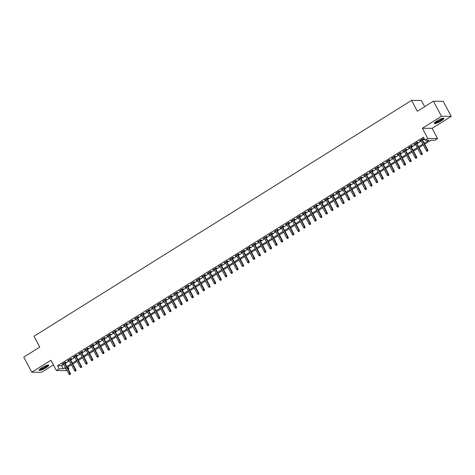 <?xml version="1.0" encoding="UTF-8"?>
<svg xmlns="http://www.w3.org/2000/svg" width="475" height="475" viewBox="0 0 475 475"><rect width="100%" height="100%" fill="white"/><g stroke="black" fill="none" stroke-linecap="round" stroke-linejoin="round"><path stroke-width="0.71" d="M46.016 367.739A5.433 1.045 151.9 0 0 48.747 365.156A5.433 1.045 151.9 0 0 41.889 367.703A5.433 1.045 151.9 0 0 39.158 370.28A5.433 1.045 151.9 0 0 46.016 367.739M441.162 120.888A5.433 1.045 151.9 0 0 443.893 118.311A5.433 1.045 151.9 0 0 437.036 120.852A5.433 1.045 151.9 0 0 434.304 123.429A5.433 1.045 151.9 0 0 441.162 120.888M67.978 366.973L68.982 368.855L68.228 369.33M66.862 370.179L66.191 370.601L56.406 370.518L59.197 368.772L63.163 368.808L65.39 367.418M424.662 106.679L421.343 100.468L411.564 100.385L34.01 336.247L39.805 347.1L23.75 357.135L31.801 372.216L41.586 372.299L53.414 364.907M411.564 100.385L417.359 111.245L433.414 101.211L443.199 101.294L451.25 116.375L441.465 116.292L422.34 128.244L427.815 138.498L437.594 138.581L434.803 140.327L430.837 140.291L424.662 144.145M422.34 128.244L432.119 128.327L451.25 116.375M432.119 128.327L437.594 138.581M433.414 101.211L441.465 116.292M64.79 362.894L66.031 362.116L65.372 362.11L62.017 364.2L63.43 363.743M70.371 359.403L71.618 358.625L70.953 358.619L67.604 360.715L69.012 360.252M75.958 355.912L77.199 355.14L76.54 355.134L73.186 357.224L74.599 356.761M81.546 352.426L82.787 351.648L82.122 351.642L78.773 353.738L80.186 353.275M87.127 348.935L88.368 348.157L87.709 348.151L84.36 350.247L85.767 349.784M92.714 345.444L93.955 344.672L93.296 344.666L89.941 346.756L91.354 346.299M98.301 341.958L99.542 341.181L98.877 341.175L95.528 343.271L96.936 342.808M103.883 338.467L105.123 337.689L104.464 337.683L101.116 339.779L102.523 339.316M109.47 334.976L110.711 334.204L110.052 334.198L106.697 336.288L108.11 335.831M115.057 331.491L116.298 330.713L115.633 330.707L112.284 332.803L113.691 332.34M120.638 327.999L121.879 327.228L121.22 327.222L117.871 329.312L119.278 328.848M126.225 324.514L127.466 323.736L126.807 323.73L123.452 325.826L124.866 325.363M131.807 321.023L133.053 320.245L132.388 320.239L129.04 322.335L130.447 321.872M137.394 317.532L138.635 316.76L137.976 316.754L134.627 318.844L136.034 318.381M142.981 314.046L144.222 313.268L143.563 313.262L140.208 315.358L141.621 314.895M148.562 310.555L149.809 309.777L149.144 309.771L145.795 311.867L147.202 311.404M154.149 307.064L155.39 306.292L154.731 306.286L151.377 308.376L152.79 307.919M159.737 303.578L160.977 302.801L160.318 302.795L156.964 304.891L158.377 304.428M165.318 300.087L166.559 299.315L165.9 299.309L162.551 301.399L163.958 300.936M170.905 296.602L172.146 295.824L171.487 295.818L168.132 297.914L169.545 297.451M176.492 293.111L177.733 292.333L177.068 292.327L173.719 294.423L175.127 293.96M182.073 289.619L183.314 288.848L182.655 288.842L179.307 290.932L180.714 290.468M187.661 286.134L188.902 285.356L188.243 285.35L184.888 287.446L186.301 286.983M193.248 282.643L194.489 281.865L193.824 281.859L190.475 283.955L191.882 283.492M198.829 279.152L200.07 278.38L199.411 278.374L196.062 280.464L197.469 280.007M204.416 275.666L205.657 274.888L204.998 274.882L201.643 276.978L203.057 276.515M209.998 272.175L211.244 271.397L210.579 271.397L207.231 273.487L208.638 273.024M215.585 268.69L216.826 267.912L216.167 267.906L212.818 269.996L214.225 269.539M221.172 265.198L222.413 264.421L221.754 264.415L218.399 266.511L219.812 266.048M226.753 261.707L228 260.935L227.335 260.929L223.986 263.019L225.393 262.556M232.34 258.222L233.581 257.444L232.922 257.438L229.573 259.534L230.981 259.071M237.928 254.731L239.168 253.953L238.509 253.947L235.155 256.043L236.568 255.58M243.509 251.239L244.756 250.467L244.091 250.462L240.742 252.552L242.149 252.094M249.096 247.754L250.337 246.976L249.678 246.97L246.323 249.066L247.736 248.603M254.683 244.263L255.924 243.485L255.259 243.485L251.91 245.575L253.317 245.112M260.264 240.777L261.505 240L260.846 239.994L257.498 242.084L258.905 241.627M265.852 237.286L267.092 236.508L266.433 236.502L263.079 238.598L264.492 238.135M271.439 233.795L272.68 233.023L272.015 233.017L268.666 235.107L270.073 234.644M277.02 230.31L278.261 229.532L277.602 229.526L274.253 231.622L275.66 231.159M282.607 226.818L283.848 226.041L283.189 226.035L279.834 228.131L281.248 227.667M288.188 223.327L289.435 222.555L288.77 222.549L285.422 224.639L286.829 224.182M293.776 219.842L295.017 219.064L294.358 219.058L291.009 221.154L292.416 220.691M299.363 216.351L300.604 215.573L299.945 215.567L296.59 217.663L298.003 217.2M304.944 212.859L306.191 212.088L305.526 212.082L302.177 214.172L303.584 213.714M310.531 209.374L311.772 208.596L311.113 208.59L307.764 210.686L309.172 210.223M316.118 205.883L317.359 205.111L316.7 205.105L313.346 207.195L314.759 206.732M321.7 202.398L322.947 201.62L322.282 201.614L318.933 203.71L320.34 203.247M327.287 198.906L328.528 198.128L327.869 198.123L324.514 200.218L325.927 199.755M332.874 195.415L334.115 194.643L333.45 194.637L330.101 196.727L331.508 196.264M338.455 191.93L339.696 191.152L339.037 191.146L335.688 193.242L337.096 192.779M344.043 188.438L345.283 187.661L344.624 187.655L341.27 189.751L342.683 189.287M349.63 184.947L350.871 184.175L350.206 184.169L346.857 186.259L348.264 185.802M355.211 181.462L356.452 180.684L355.793 180.678L352.444 182.774L353.851 182.311M360.798 177.971L362.039 177.199L361.38 177.193L358.025 179.283L359.438 178.82M366.385 174.485L367.626 173.708L366.961 173.702L363.613 175.797L365.02 175.334M371.967 170.994L373.207 170.216L372.548 170.21L369.2 172.306L370.607 171.843M377.554 167.503L378.795 166.731L378.136 166.725L374.781 168.815L376.194 168.352M383.135 164.018L384.382 163.24L383.717 163.234L380.368 165.33L381.775 164.867M388.722 160.526L389.963 159.748L389.304 159.743L385.955 161.838L387.363 161.375M394.309 157.035L395.55 156.263L394.891 156.257L391.537 158.347L392.95 157.89M399.891 153.55L401.137 152.772L400.473 152.766L397.124 154.862L398.531 154.399M405.478 150.058L406.719 149.287L406.06 149.281L402.705 151.371L404.118 150.907M411.065 146.573L412.306 145.795L411.641 145.789L408.292 147.879L409.705 147.422M416.646 143.082L417.887 142.304L417.228 142.298L413.879 144.394L415.287 143.931M424.193 143.266L428.984 140.273L425.018 140.238L423.409 137.222L57.588 365.756L61.554 365.792L63.781 364.402M65.14 363.553L69.362 360.911M70.728 360.062L74.949 357.42M76.309 356.571L80.536 353.934M81.896 353.085L86.117 350.443M87.483 349.594L91.705 346.958M93.064 346.103L97.292 343.467M98.652 342.617L102.873 339.975M104.239 339.126L108.46 336.49M109.82 335.635L114.048 332.999M115.407 332.15L119.629 329.508M120.988 328.658L125.216 326.022M126.576 325.173L130.803 322.531M132.163 321.682L136.384 319.046M137.744 318.191L141.972 315.554M143.331 314.705L147.559 312.063M148.918 311.214L153.14 308.578M154.5 307.723L158.727 305.087M160.087 304.238L164.308 301.595M165.674 300.746L169.896 298.11M171.255 297.261L175.483 294.619M176.842 293.77L181.064 291.127M182.43 290.278L186.651 287.642M188.011 286.793L192.238 284.151M193.598 283.302L197.82 280.666M199.179 279.811L203.407 277.174M204.767 276.325L208.994 273.683M210.354 272.834L214.575 270.198M215.935 269.349L220.162 266.707M221.522 265.858L225.75 263.215M227.109 262.366L231.331 259.73M232.691 258.881L236.918 256.239M238.278 255.39L242.499 252.753M243.865 251.898L248.087 249.262M249.446 248.413L253.674 245.771M255.033 244.922L259.255 242.286M260.621 241.437L264.842 238.794M266.202 237.945L270.429 235.303M271.789 234.454L276.011 231.818M277.37 230.969L281.598 228.327M282.957 227.477L287.185 224.841M288.545 223.986L292.766 221.35M294.126 220.501L298.353 217.859M299.713 217.01L303.941 214.373M305.3 213.524L309.522 210.882M310.882 210.033L315.109 207.391M316.469 206.542L320.69 203.906M322.056 203.057L326.277 200.414M327.637 199.565L331.865 196.929M333.224 196.074L337.446 193.438M338.812 192.589L343.033 189.947M344.393 189.098L348.62 186.461M349.98 185.606L354.202 182.97M355.561 182.121L359.789 179.479M361.148 178.63L365.376 175.993M366.736 175.144L370.957 172.502M372.317 171.653L376.544 169.011M377.904 168.162L382.132 165.526M383.491 164.677L387.713 162.034M389.072 161.185L393.3 158.549M394.66 157.694L398.887 155.058M400.247 154.209L404.468 151.567M405.828 150.718L410.056 148.081M411.415 147.232L415.637 144.59M417.003 143.741L421.224 141.099M422.584 140.25L424.418 139.11M422.233 139.591L423.474 138.819L422.815 138.813L419.461 140.903L420.874 140.44M56.406 370.518L50.932 360.264L31.801 372.216M57.588 365.756L59.197 368.772M425.018 140.238L427.815 138.498M65.859 368.297L65.016 368.82L66.144 368.832M67.967 368.849L68.982 368.855M423.302 144.994L419.081 147.636M417.721 148.485L413.493 151.127M412.134 151.976L407.912 154.612M406.547 155.462L402.325 158.104M400.965 158.953L396.738 161.589M395.378 162.444L391.157 165.08M389.791 165.929L385.569 168.572M384.21 169.421L379.982 172.057M378.622 172.906L374.401 175.548M373.041 176.397L368.814 179.039M367.454 179.888L363.227 182.525M361.867 183.374L357.645 186.016M356.286 186.865L352.058 189.501M350.698 190.356L346.471 192.993M345.111 193.842L340.89 196.484M339.53 197.333L335.303 199.969M333.943 200.818L329.721 203.46M328.356 204.309L324.134 206.952M322.774 207.801L318.547 210.437M317.187 211.286L312.966 213.928M311.6 214.777L307.378 217.413M306.019 218.268L301.791 220.905M300.432 221.754L296.21 224.396M294.85 225.245L290.623 227.881M289.263 228.736L285.036 231.373M283.676 232.222L279.454 234.864M278.095 235.713L273.867 238.349M272.507 239.198L268.28 241.84M266.92 242.689L262.699 245.326M261.339 246.181L257.112 248.817M255.752 249.666L251.53 252.308M250.165 253.157L245.943 255.793M244.583 256.648L240.356 259.285M238.996 260.134L234.775 262.776M233.409 263.625L229.188 266.261M227.828 267.11L223.6 269.752M222.241 270.602L218.019 273.244M216.659 274.093L212.432 276.729M211.072 277.578L206.845 280.22M205.485 281.069L201.263 283.706M199.904 284.561L195.676 287.197M194.317 288.046L190.089 290.688M188.729 291.537L184.508 294.173M183.148 295.022L178.921 297.665M177.561 298.514L173.333 301.156M171.974 302.005L167.752 304.641M166.393 305.49L162.165 308.133M160.805 308.982L156.584 311.618M155.218 312.473L150.997 315.109M149.637 315.958L145.409 318.6M144.05 319.449L139.828 322.086M138.463 322.935L134.241 325.577M132.881 326.426L128.654 329.068M127.294 329.917L123.073 332.553M121.713 333.402L117.485 336.045M116.126 336.894L111.898 339.53M110.538 340.385L106.317 343.021M104.957 343.87L100.73 346.512M99.37 347.362L95.143 349.998M93.783 350.847L89.561 353.489M88.202 354.338L83.974 356.98M82.614 357.829L78.393 360.466M77.027 361.315L72.806 363.957M71.446 364.806L67.218 367.442M66.749 366.563L70.977 363.927M72.337 363.078L76.558 360.436M77.924 359.587L82.145 356.951M83.505 356.102L87.732 353.459M89.092 352.61L93.314 349.968M94.673 349.119L98.901 346.483M100.261 345.634L104.488 342.992M105.848 342.142L110.069 339.506M111.429 338.651L115.657 336.015M117.016 335.166L121.244 332.524M122.603 331.675L126.825 329.038M128.185 328.189L132.412 325.547M133.772 324.698L137.993 322.056M139.359 321.207L143.581 318.571M144.94 317.722L149.168 315.079M150.528 314.23L154.749 311.594M156.115 310.739L160.336 308.103M161.696 307.254L165.923 304.612M167.283 303.762L171.505 301.126M172.864 300.277L177.092 297.635M178.452 296.786L182.679 294.144M184.039 293.295L188.26 290.658M189.62 289.809L193.848 287.167M195.207 286.318L199.435 283.682M200.794 282.827L205.016 280.191M206.376 279.342L210.603 276.699M211.963 275.85L216.184 273.214M217.55 272.359L221.772 269.723M223.131 268.874L227.359 266.232M228.718 265.382L232.94 262.746M234.306 261.897L238.527 259.255M239.887 258.406L244.114 255.77M245.474 254.915L249.696 252.278M251.055 251.429L255.283 248.787M256.642 247.938L260.87 245.302M262.23 244.447L266.451 241.811M267.811 240.962L272.038 238.319M273.398 237.47L277.626 234.834M278.985 233.985L283.207 231.343M284.567 230.494L288.794 227.852M290.154 227.002L294.375 224.366M295.741 223.517L299.962 220.875M301.322 220.026L305.55 217.39M306.909 216.535L311.131 213.898M312.497 213.049L316.718 210.407M318.078 209.558L322.305 206.922M323.665 206.073L327.887 203.431M329.246 202.582L333.474 199.939M334.833 199.09L339.061 196.454M340.421 195.605L344.642 192.963M346.002 192.114L350.229 189.477M351.589 188.623L355.817 185.986M357.176 185.137L361.398 182.495M362.758 181.646L366.985 179.01M368.345 178.161L372.566 175.518M373.932 174.669L378.153 172.027M379.513 171.178L383.741 168.542M385.1 167.693L389.322 165.051M390.688 164.202L394.909 161.565M396.269 160.71L400.496 158.074M401.856 157.225L406.077 154.583M407.443 153.734L411.665 151.097M413.024 150.248L417.252 147.606M418.612 146.757L422.833 144.115M61.554 365.792L63.163 368.808M419.959 140.594L420.126 140.909M414.372 144.085L414.538 144.4M408.785 147.577L408.951 147.885M403.204 151.062L403.37 151.377M397.617 154.553L397.783 154.868M392.029 158.038L392.202 158.353M386.448 161.53L386.614 161.844M380.861 165.021L381.027 165.336M375.274 168.506L375.446 168.821M369.692 171.998L369.859 172.312M364.105 175.489L364.272 175.797M358.518 178.974L358.69 179.289M352.937 182.465L353.103 182.78M347.35 185.951L347.516 186.265M341.762 189.442L341.935 189.757M336.181 192.933L336.348 193.248M330.594 196.418L330.76 196.733M325.013 199.91L325.179 200.224M319.426 203.401L319.592 203.716M313.838 206.886L314.005 207.201M308.257 210.377L308.423 210.692M302.67 213.869L302.836 214.178M297.083 217.354L297.255 217.669M291.502 220.845L291.668 221.16M285.914 224.331L286.081 224.645M280.327 227.822L280.499 228.137M274.746 231.313L274.912 231.628M269.159 234.798L269.325 235.113M263.572 238.29L263.744 238.604M257.99 241.781L258.157 242.09M252.403 245.266L252.569 245.581M246.822 248.757L246.988 249.072M241.235 252.243L241.401 252.558M235.648 255.734L235.814 256.049M230.066 259.225L230.232 259.54M224.479 262.711L224.645 263.025M218.892 266.202L219.064 266.517M213.311 269.693L213.477 270.002M207.723 273.178L207.89 273.493M202.136 276.67L202.308 276.984M196.555 280.155L196.721 280.47M190.968 283.646L191.134 283.961M185.381 287.137L185.553 287.452M179.799 290.623L179.966 290.938M174.212 294.114L174.378 294.429M168.631 297.605L168.797 297.914M163.044 301.091L163.21 301.405M157.457 304.582L157.623 304.897M151.875 308.067L152.042 308.382M146.288 311.558L146.454 311.873M140.701 315.05L140.873 315.364M135.12 318.535L135.286 318.85M129.532 322.026L129.699 322.341M123.945 325.517L124.117 325.826M118.364 329.003L118.53 329.317M112.777 332.494L112.943 332.809M107.19 335.985L107.362 336.294M101.608 339.471L101.775 339.785M96.021 342.962L96.188 343.277M90.44 346.447L90.606 346.762M84.853 349.938L85.019 350.253M79.266 353.43L79.432 353.744M73.684 356.915L73.851 357.23M68.097 360.406L68.263 360.721M62.51 363.897L62.682 364.206M427.637 150.967L427.078 151.311L427.904 150.967L427.34 150.041L426.33 150.67L420.707 140.131M421.711 139.502L427.34 150.041L427.815 150.047L422.067 139.276M427.904 150.967L427.815 150.047M426.33 150.67L427.078 151.311M442.997 118.192A4.702 0.908 -28.1 0 1 440.628 120.401A4.702 0.908 -28.1 0 1 434.702 122.621M435.082 122.259A4.358 0.837 151.9 0 0 440.331 120.098A4.358 0.837 151.9 0 0 442.486 118.305M434.352 123.078A5.403 1.039 151.9 0 0 440.889 120.407A5.403 1.039 151.9 0 0 443.573 118.156M47.856 365.043A4.702 0.908 -28.1 0 1 45.778 367.062A4.702 0.908 -28.1 0 1 41.325 369.283A4.702 0.908 -28.1 0 1 39.562 369.473M39.936 369.111A4.358 0.837 151.9 0 0 41.337 368.832A4.358 0.837 151.9 0 0 47.346 365.156M39.205 369.93A5.403 1.039 151.9 0 0 40.975 369.586A5.403 1.039 151.9 0 0 48.432 365.002M422.055 154.452L421.497 154.803L422.317 154.458L421.753 153.526L420.749 154.155L415.12 143.616M416.124 142.987L421.753 153.526L422.228 153.532L416.48 142.767M422.317 154.458L422.228 153.532M420.749 154.155L421.497 154.803M416.468 157.943L415.91 158.294L416.735 157.943L416.165 157.017L415.162 157.647L409.533 147.107M410.543 146.478L416.165 157.017L416.646 157.023L410.893 146.258M416.735 157.943L416.646 157.023M415.162 157.647L415.91 158.294M410.881 161.429L410.323 161.779L411.148 161.435L410.584 160.508L409.575 161.138L403.952 150.593M404.955 149.969L410.584 160.508L411.059 160.508L405.312 149.744M411.148 161.435L411.059 160.508M409.575 161.138L410.323 161.779M405.3 164.92L404.742 165.27L405.561 164.92L404.997 163.994L403.993 164.623L398.365 154.084M399.368 153.455L404.997 163.994L405.472 164L399.724 153.235M405.561 164.92L405.472 164M403.993 164.623L404.742 165.27M399.713 168.411L399.154 168.756L399.98 168.411L399.41 167.485L398.406 168.114L392.777 157.575M393.787 156.946L399.41 167.485L399.891 167.491L394.137 156.726M399.98 168.411L399.891 167.491M398.406 168.114L399.154 168.756M394.131 171.897L393.567 172.247L394.392 171.902L393.828 170.976L392.819 171.6L387.196 161.061M388.2 160.437L393.828 170.976L394.303 170.976L388.556 160.212M394.392 171.902L394.303 170.976M392.819 171.6L393.567 172.247M388.544 175.388L387.986 175.738L388.805 175.388L388.241 174.462L387.238 175.091L381.609 164.552M382.613 163.922L388.241 174.462L388.716 174.467L382.969 163.703M388.805 175.388L388.716 174.467M387.238 175.091L387.986 175.738M382.957 178.879L382.399 179.223L383.224 178.879L382.66 177.953L381.651 178.582L376.022 168.043M377.031 167.414L382.66 177.953L383.135 177.959L377.387 167.188M383.224 178.879L383.135 177.959M381.651 178.582L382.399 179.223M377.376 182.364L376.817 182.715L377.637 182.37L377.073 181.444L376.069 182.067L370.441 171.528M371.444 170.899L377.073 181.444L377.548 181.444L371.8 170.679M377.637 182.37L377.548 181.444M376.069 182.067L376.817 182.715M371.788 185.856L371.23 186.206L372.05 185.856L371.486 184.929L370.482 185.559L364.853 175.02M365.857 174.39L371.486 184.929L371.961 184.935L366.213 174.171M372.05 185.856L371.961 184.935M370.482 185.559L371.23 186.206M366.201 189.341L365.643 189.691L366.468 189.347L365.904 188.421L364.895 189.05L359.266 178.505M360.276 177.882L365.904 188.421L366.379 188.421L360.632 177.656M366.468 189.347L366.379 188.421M364.895 189.05L365.643 189.691M360.62 192.832L360.062 193.183L360.881 192.832L360.317 191.906L359.314 192.535L353.685 181.996M354.688 181.367L360.317 191.906L360.792 191.912L355.045 181.147M360.881 192.832L360.792 191.912M359.314 192.535L360.062 193.183M355.033 196.323L354.475 196.674L355.3 196.323L354.73 195.397L353.727 196.027L348.098 185.487M349.107 184.858L354.73 195.397L355.205 195.403L349.457 184.638M355.3 196.323L355.205 195.403M353.727 196.027L354.475 196.674M349.446 199.809L348.887 200.159L349.713 199.815L349.149 198.888L348.139 199.512L342.517 188.973M343.52 188.349L349.149 198.888L349.624 198.888L343.876 188.124M349.713 199.815L349.624 198.888M348.139 199.512L348.887 200.159M343.864 203.3L343.306 203.65L344.126 203.3L343.562 202.374L342.558 203.003L336.929 192.464M337.933 191.835L343.562 202.374L344.037 202.38L338.289 191.615M344.126 203.3L344.037 202.38M342.558 203.003L343.306 203.65M338.277 206.791L337.719 207.136L338.544 206.791L337.974 205.865L336.971 206.494L331.342 195.955M332.352 195.326L337.974 205.865L338.455 205.871L332.702 195.1M338.544 206.791L338.455 205.871M336.971 206.494L337.719 207.136M332.69 210.277L332.132 210.627L332.957 210.283L332.393 209.356L331.384 209.98L325.761 199.441M326.764 198.811L332.393 209.356L332.868 209.356L327.121 198.592M332.957 210.283L332.868 209.356M331.384 209.98L332.132 210.627M327.109 213.768L326.551 214.118L327.37 213.768L326.806 212.842L325.803 213.471L320.174 202.932M321.177 202.303L326.806 212.842L327.281 212.848L321.533 202.083M327.37 213.768L327.281 212.848M325.803 213.471L326.551 214.118M321.522 217.259L320.963 217.603L321.789 217.259L321.219 216.333L320.215 216.962L314.587 206.423M315.596 205.794L321.219 216.333L321.7 216.333L315.946 205.568M321.789 217.259L321.7 216.333M320.215 216.962L320.963 217.603M315.934 220.744L315.376 221.095L316.202 220.75L315.637 219.818L314.628 220.447L309.005 209.908M310.009 209.279L315.637 219.818L316.113 219.824L310.365 209.059M316.202 220.75L316.113 219.824M314.628 220.447L315.376 221.095M310.353 224.236L309.795 224.586L310.614 224.236L310.05 223.309L309.047 223.939L303.418 213.4M304.422 212.77L310.05 223.309L310.525 223.315L304.778 212.551M310.614 224.236L310.525 223.315M309.047 223.939L309.795 224.586M304.766 227.721L304.208 228.071L305.033 227.727L304.469 226.801L303.46 227.424L297.831 216.885M298.84 216.262L304.469 226.801L304.944 226.801L299.197 216.036M305.033 227.727L304.944 226.801M303.46 227.424L304.208 228.071M299.185 231.212L298.621 231.562L299.446 231.212L298.882 230.286L297.878 230.915L292.25 220.376M293.253 219.747L298.882 230.286L299.357 230.292L293.609 219.527M299.446 231.212L299.357 230.292M297.878 230.915L298.621 231.562M293.598 234.703L293.039 235.048L293.859 234.703L293.295 233.777L292.291 234.407L286.663 223.868M287.666 223.238L293.295 233.777L293.77 233.783L288.022 223.018M293.859 234.703L293.77 233.783M292.291 234.407L293.039 235.048M288.01 238.189L287.452 238.539L288.277 238.195L287.713 237.268L286.704 237.892L281.075 227.353M282.085 226.729L287.713 237.268L288.188 237.268L282.441 226.504M288.277 238.195L288.188 237.268M286.704 237.892L287.452 238.539M282.429 241.68L281.871 242.03L282.69 241.68L282.126 240.754L281.123 241.383L275.494 230.844M276.498 230.215L282.126 240.754L282.601 240.76L276.854 229.995M282.69 241.68L282.601 240.76M281.123 241.383L281.871 242.03M276.842 245.171L276.284 245.516L277.109 245.171L276.539 244.245L275.536 244.874L269.907 234.335M270.91 233.706L276.539 244.245L277.014 244.245L271.267 233.48M277.109 245.171L277.014 244.245M275.536 244.874L276.284 245.516M271.255 248.657L270.697 249.007L271.522 248.662L270.958 247.73L269.948 248.36L264.326 237.821M265.329 237.191L270.958 247.73L271.433 247.736L265.685 236.972M271.522 248.662L271.433 247.736M269.948 248.36L270.697 249.007M265.673 252.148L265.115 252.498L265.935 252.148L265.371 251.222L264.367 251.851L258.738 241.312M259.742 240.683L265.371 251.222L265.846 251.227L260.098 240.463M265.935 252.148L265.846 251.227M264.367 251.851L265.115 252.498M260.086 255.633L259.528 255.983L260.353 255.639L259.783 254.713L258.78 255.336L253.151 244.797M254.161 244.174L259.783 254.713L260.264 254.713L254.511 243.948M260.353 255.639L260.264 254.713M258.78 255.336L259.528 255.983M254.499 259.124L253.941 259.475L254.766 259.124L254.202 258.198L253.193 258.827L247.57 248.288M248.573 247.659L254.202 258.198L254.677 258.204L248.93 247.439M254.766 259.124L254.677 258.204M253.193 258.827L253.941 259.475M248.918 262.616L248.36 262.96L249.179 262.616L248.615 261.689L247.612 262.319L241.983 251.78M242.986 251.15L248.615 261.689L249.09 261.695L243.342 250.931M249.179 262.616L249.09 261.695M247.612 262.319L248.36 262.96M243.331 266.101L242.773 266.451L243.598 266.107L243.028 265.181L242.024 265.804L236.396 255.265M237.405 254.642L243.028 265.181L243.509 265.181L237.755 254.416M243.598 266.107L243.509 265.181M242.024 265.804L242.773 266.451M237.743 269.592L237.185 269.942L238.011 269.592L237.447 268.666L236.437 269.295L230.814 258.756M231.818 258.127L237.447 268.666L237.922 268.672L232.174 257.907M238.011 269.592L237.922 268.672M236.437 269.295L237.185 269.942M232.162 273.083L231.604 273.428L232.423 273.083L231.859 272.157L230.856 272.787L225.227 262.248M226.231 261.618L231.859 272.157L232.334 272.163L226.587 261.392M232.423 273.083L232.334 272.163M230.856 272.787L231.604 273.428M226.575 276.569L226.017 276.919L226.842 276.575L226.272 275.642L225.269 276.272L219.64 265.733M220.649 265.103L226.272 275.642L226.753 275.648L221.006 264.884M226.842 276.575L226.753 275.648M225.269 276.272L226.017 276.919M220.994 280.06L220.43 280.41L221.255 280.06L220.691 279.134L219.688 279.763L214.059 269.224M215.062 268.595L220.691 279.134L221.166 279.14L215.418 268.375M221.255 280.06L221.166 279.14M219.688 279.763L220.43 280.41M215.407 283.545L214.848 283.896L215.668 283.551L215.104 282.625L214.1 283.248L208.472 272.709M209.475 272.086L215.104 282.625L215.579 282.625L209.831 271.86M215.668 283.551L215.579 282.625M214.1 283.248L214.848 283.896M209.819 287.037L209.261 287.387L210.087 287.037L209.523 286.11L208.513 286.74L202.884 276.201M203.894 275.571L209.523 286.11L209.998 286.116L204.25 275.352M210.087 287.037L209.998 286.116M208.513 286.74L209.261 287.387M204.238 290.528L203.68 290.872L204.499 290.528L203.935 289.602L202.932 290.231L197.303 279.692M198.307 279.062L203.935 289.602L204.41 289.608L198.663 278.843M204.499 290.528L204.41 289.608M202.932 290.231L203.68 290.872M198.651 294.013L198.093 294.363L198.918 294.019L198.348 293.093L197.345 293.716L191.716 283.177M192.719 282.554L198.348 293.093L198.823 293.093L193.076 282.328M198.918 294.019L198.823 293.093M197.345 293.716L198.093 294.363M193.064 297.504L192.506 297.855L193.331 297.504L192.767 296.578L191.757 297.207L186.135 286.668M187.138 286.039L192.767 296.578L193.242 296.584L187.494 285.819M193.331 297.504L193.242 296.584M191.757 297.207L192.506 297.855M187.482 300.996L186.924 301.34L187.744 300.996L187.18 300.069L186.176 300.699L180.547 290.16M181.551 289.53L187.18 300.069L187.655 300.075L181.907 289.305M187.744 300.996L187.655 300.075M186.176 300.699L186.924 301.34M181.895 304.481L181.337 304.831L182.162 304.487L181.592 303.555L180.589 304.184L174.96 293.645M175.97 293.016L181.592 303.555L182.067 303.561L176.32 292.796M182.162 304.487L182.067 303.561M180.589 304.184L181.337 304.831M176.308 307.972L175.75 308.322L176.575 307.972L176.011 307.046L175.002 307.675L169.379 297.136M170.382 296.507L176.011 307.046L176.486 307.052L170.739 296.287M176.575 307.972L176.486 307.052M175.002 307.675L175.75 308.322M170.727 311.457L170.169 311.808L170.988 311.463L170.424 310.537L169.421 311.167L163.792 300.622M164.795 299.998L170.424 310.537L170.899 310.537L165.152 299.772M170.988 311.463L170.899 310.537M169.421 311.167L170.169 311.808M165.14 314.949L164.582 315.299L165.407 314.949L164.837 314.022L163.833 314.652L158.205 304.113M159.214 303.483L164.837 314.022L165.318 314.028L159.564 303.264M165.407 314.949L165.318 314.028M163.833 314.652L164.582 315.299M159.553 318.44L158.994 318.784L159.82 318.44L159.256 317.514L158.246 318.143L152.623 307.604M153.627 306.975L159.256 317.514L159.731 317.52L153.983 306.755M159.82 318.44L159.731 317.52M158.246 318.143L158.994 318.784M153.971 321.925L153.413 322.276L154.232 321.931L153.668 321.005L152.665 321.628L147.036 311.089M148.04 310.466L153.668 321.005L154.143 321.005L148.396 310.24M154.232 321.931L154.143 321.005M152.665 321.628L153.413 322.276M148.384 325.417L147.826 325.767L148.651 325.417L148.081 324.49L147.078 325.12L141.449 314.581M142.458 313.951L148.081 324.49L148.562 324.496L142.815 313.732M148.651 325.417L148.562 324.496M147.078 325.12L147.826 325.767M142.803 328.908L142.239 329.252L143.064 328.908L142.5 327.982L141.497 328.611L135.868 318.072M136.871 317.442L142.5 327.982L142.975 327.988L137.227 317.217M143.064 328.908L142.975 327.988M141.497 328.611L142.239 329.252M137.216 332.393L136.657 332.743L137.477 332.399L136.913 331.473L135.909 332.096L130.281 321.557M131.284 320.928L136.913 331.473L137.388 331.473L131.64 320.708M137.477 332.399L137.388 331.473M135.909 332.096L136.657 332.743M131.628 335.884L131.07 336.235L131.896 335.884L131.332 334.958L130.322 335.588L124.693 325.048M125.703 324.419L131.332 334.958L131.807 334.964L126.059 324.199M131.896 335.884L131.807 334.964M130.322 335.588L131.07 336.235M126.047 339.376L125.489 339.72L126.308 339.376L125.744 338.449L124.741 339.079L119.112 328.54M120.116 327.91L125.744 338.449L126.219 338.449L120.472 327.685M126.308 339.376L126.219 338.449M124.741 339.079L125.489 339.72M120.46 342.861L119.902 343.211L120.721 342.867L120.157 341.935L119.154 342.564L113.525 332.025M114.528 331.396L120.157 341.935L120.632 341.941L114.885 331.176M120.721 342.867L120.632 341.941M119.154 342.564L119.902 343.211M114.873 346.352L114.315 346.702L115.14 346.352L114.576 345.426L113.567 346.055L107.944 335.516M108.947 334.887L114.576 345.426L115.051 345.432L109.303 334.667M115.14 346.352L115.051 345.432M113.567 346.055L114.315 346.702M109.292 349.838L108.733 350.188L109.553 349.843L108.989 348.917L107.985 349.541L102.357 339.002M103.36 338.378L108.989 348.917L109.464 348.917L103.716 338.152M109.553 349.843L109.464 348.917M107.985 349.541L108.733 350.188M103.704 353.329L103.146 353.679L103.972 353.329L103.402 352.402L102.398 353.032L96.769 342.493M97.779 341.863L103.402 352.402L103.877 352.408L98.129 341.644M103.972 353.329L103.877 352.408M102.398 353.032L103.146 353.679M98.117 356.82L97.559 357.164L98.384 356.82L97.82 355.894L96.811 356.523L91.188 345.984M92.192 345.355L97.82 355.894L98.295 355.9L92.548 345.129M98.384 356.82L98.295 355.9M96.811 356.523L97.559 357.164M92.536 360.305L91.978 360.656L92.797 360.311L92.233 359.385L91.23 360.008L85.601 349.469M86.604 348.846L92.233 359.385L92.708 359.385L86.961 348.62M92.797 360.311L92.708 359.385M91.23 360.008L91.978 360.656M86.949 363.797L86.391 364.147L87.216 363.797L86.646 362.87L85.643 363.5L80.014 352.961M81.023 352.331L86.646 362.87L87.127 362.876L81.373 352.112M87.216 363.797L87.127 362.876M85.643 363.5L86.391 364.147M81.362 367.288L80.803 367.632L81.629 367.288L81.065 366.362L80.055 366.991L74.433 356.452M75.436 355.822L81.065 366.362L81.54 366.362L75.792 355.597M81.629 367.288L81.54 366.362M80.055 366.991L80.803 367.632M75.78 370.773L75.222 371.123L76.042 370.779L75.478 369.847L74.474 370.476L68.845 359.937M69.849 359.308L75.478 369.847L75.953 369.853L70.205 359.088M76.042 370.779L75.953 369.853M74.474 370.476L75.222 371.123M70.193 374.264L69.635 374.615L70.46 374.264L69.89 373.338L68.887 373.968L63.258 363.428M64.267 362.799L69.89 373.338L70.371 373.344L64.618 362.579M70.46 374.264L70.371 373.344M68.887 373.968L69.635 374.615"/></g></svg>
